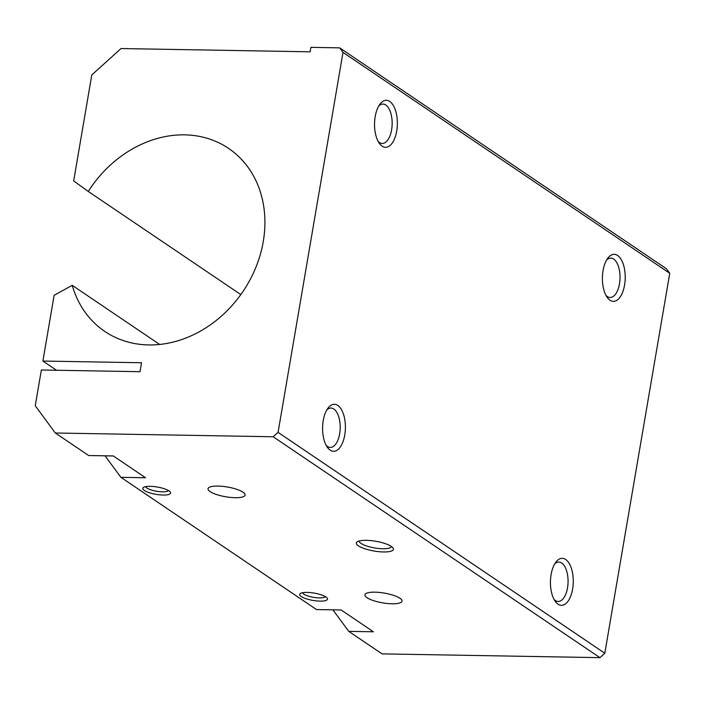 <?xml version="1.0" encoding="UTF-8"?>
<svg xmlns="http://www.w3.org/2000/svg" width="705" height="705" viewBox="0 0 705 705"><rect width="100%" height="100%" fill="white"/><g stroke="black" fill="none" stroke-linecap="round" stroke-linejoin="round"><path stroke-width="1.06" d="M554.068 599.435A19.687 9.553 91 0 0 555.311 600.493A19.687 9.553 91 0 0 558.175 601.453A19.687 9.553 91 0 0 567.904 584.93A19.687 9.553 91 0 0 561.718 563.048A19.687 9.553 91 0 0 558.853 562.088A19.687 9.553 91 0 0 554.685 563.965M565.674 559.479A23.503 11.403 -89 0 1 572.601 589.098A23.503 11.403 -89 0 1 558.034 604.185A23.503 11.403 -89 0 1 555.188 601.277A23.503 11.403 -89 0 1 555.866 562.167A23.503 11.403 -89 0 1 565.674 559.479M606.027 295.457A19.687 9.553 91 0 0 607.278 296.514A19.687 9.553 91 0 0 610.133 297.475A19.687 9.553 91 0 0 619.862 280.951A19.687 9.553 91 0 0 613.676 259.07A19.687 9.553 91 0 0 610.812 258.101A19.687 9.553 91 0 0 606.644 259.978M617.633 255.492A23.503 11.403 -89 0 1 624.559 285.111A23.503 11.403 -89 0 1 609.992 300.198A23.503 11.403 -89 0 1 607.155 297.29A23.503 11.403 -89 0 1 607.825 258.18A23.503 11.403 -89 0 1 617.633 255.492M378.171 141.423A19.687 9.553 91 0 0 379.413 142.472A19.687 9.553 91 0 0 382.277 143.441A19.687 9.553 91 0 0 391.998 126.918A19.687 9.553 91 0 0 385.82 105.027A19.687 9.553 91 0 0 382.956 104.067A19.687 9.553 91 0 0 378.779 105.944M389.777 101.458A23.503 11.403 -89 0 1 396.704 131.077A23.503 11.403 -89 0 1 382.136 146.164A23.503 11.403 -89 0 1 379.29 143.256A23.503 11.403 -89 0 1 379.969 104.146A23.503 11.403 -89 0 1 389.777 101.458M326.204 445.401A19.687 9.553 91 0 0 327.455 446.459A19.687 9.553 91 0 0 330.319 447.419A19.687 9.553 91 0 0 340.039 430.896A19.687 9.553 91 0 0 333.853 409.015A19.687 9.553 91 0 0 330.998 408.045A19.687 9.553 91 0 0 326.82 409.922M337.81 405.437A23.503 11.403 -89 0 1 344.745 435.055A23.503 11.403 -89 0 1 330.169 450.142A23.503 11.403 -89 0 1 327.332 447.234A23.503 11.403 -89 0 1 328.01 408.125A23.503 11.403 -89 0 1 337.81 405.437M339.66 47.852L343.009 52.39L278.061 432.368L273.179 436.765L55.325 433.002L88.645 455.527L113.311 455.95L145.556 477.752L120.89 477.32L316.51 609.561L341.167 609.984L373.412 631.786L348.755 631.363L382.075 653.879L599.929 657.65L604.802 653.253L669.75 273.276L666.401 268.728L339.66 47.852L310.887 47.35L310.121 51.817L121.04 48.548L91.791 74.95L73.681 180.912L88.275 191.46L240.828 294.584M88.275 191.46A110.474 92.126 124.1 0 1 228.535 148.367A110.474 92.126 124.1 0 1 263.265 241.559A110.474 92.126 124.1 0 1 104.789 331.421A110.474 92.126 124.1 0 1 72.227 285.331L54.126 295.316L42.89 361.048L141.546 362.758L140.013 371.694L41.366 369.993L35.25 405.754L55.325 433.002M359.286 540.947A16.259 4.283 -170.3 0 0 359.286 540.982A16.259 4.283 -170.3 0 0 361.092 543.476A16.259 4.283 -170.3 0 0 378.788 548.508A16.259 4.283 -170.3 0 0 391.337 546.463A16.259 4.283 -170.3 0 0 391.345 546.428M391.337 546.428A18.806 4.953 9.7 0 1 392.958 547.855A18.806 4.953 9.7 0 1 381.379 551.874A18.806 4.953 9.7 0 1 358.457 545.855A18.806 4.953 9.7 0 1 357.294 541.757A18.806 4.953 9.7 0 1 373.412 540.902A18.806 4.953 9.7 0 1 391.337 546.428M399.92 598.263A18.806 4.953 9.7 0 1 402.017 601.145A18.806 4.953 9.7 0 1 387.503 603.515A18.806 4.953 9.7 0 1 367.041 597.69A18.806 4.953 9.7 0 1 364.943 594.808A18.806 4.953 9.7 0 1 379.457 592.438A18.806 4.953 9.7 0 1 399.92 598.263M242.996 492.178A18.806 4.953 9.7 0 1 245.093 495.06A18.806 4.953 9.7 0 1 230.579 497.43A18.806 4.953 9.7 0 1 210.116 491.605A18.806 4.953 9.7 0 1 208.019 488.724A18.806 4.953 9.7 0 1 222.533 486.353A18.806 4.953 9.7 0 1 242.996 492.178M325.296 596.589A11.562 3.04 9.7 0 1 315.928 597.69A11.562 3.04 9.7 0 1 303.908 594.174A11.562 3.04 9.7 0 1 302.63 592.711M325.93 596.976A14.1 3.71 9.7 0 1 327.146 598.051A14.1 3.71 9.7 0 1 318.457 601.065A14.1 3.71 9.7 0 1 301.273 596.553A14.1 3.71 9.7 0 1 300.4 593.478A14.1 3.71 9.7 0 1 312.491 592.835A14.1 3.71 9.7 0 1 325.93 596.976M168.38 490.504A11.562 3.04 9.7 0 1 159.004 491.605A11.562 3.04 9.7 0 1 146.993 488.089A11.562 3.04 9.7 0 1 145.706 486.626M169.015 490.9A14.1 3.71 9.7 0 1 170.222 491.975A14.1 3.71 9.7 0 1 161.542 494.98A14.1 3.71 9.7 0 1 144.349 490.468A14.1 3.71 9.7 0 1 143.476 487.402A14.1 3.71 9.7 0 1 155.567 486.758A14.1 3.71 9.7 0 1 169.015 490.9M159.691 344.463L72.227 285.331M56.506 370.248L42.89 361.048M348.755 631.363L332.901 609.843M120.89 477.32L105.036 455.809M669.75 273.276L343.009 52.39M604.802 653.253L278.061 432.368M599.929 657.65L273.179 436.765"/></g></svg>
